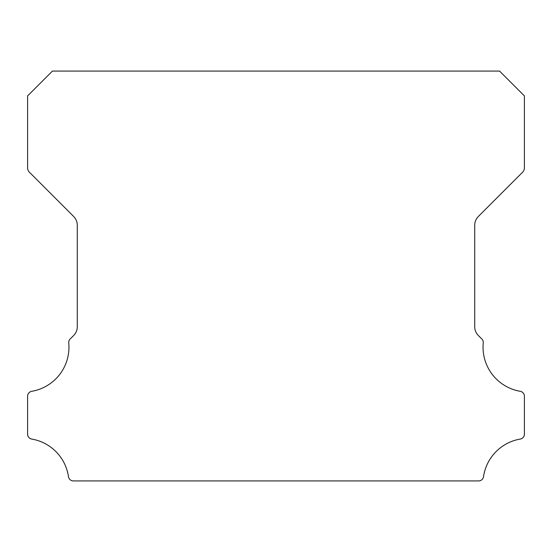 <?xml version="1.0" encoding="UTF-8"?>
<svg xmlns="http://www.w3.org/2000/svg" width="552" height="552" viewBox="0 0 552 552"><rect width="100%" height="100%" fill="white"/><g stroke="black" fill="none" stroke-linecap="round" stroke-linejoin="round"><path stroke-width="0.83" d="M520.267 391.313A44.76 44.76 0 0 1 483.241 342.944A4.968 4.968 0 0 0 481.799 338.949L478.342 335.519A12.42 12.42 0 0 1 474.72 326.749L474.72 225.25A12.42 12.42 0 0 1 478.356 216.474L522.578 172.238A6.21 6.21 0 0 0 524.4 167.849L524.4 95.91L499.56 71.07L52.44 71.07L27.6 95.91L27.6 167.849A6.21 6.21 0 0 0 29.422 172.238L73.644 216.474A12.42 12.42 0 0 1 77.28 225.25L77.28 326.749A12.42 12.42 0 0 1 73.657 335.519L70.201 338.949A4.968 4.968 0 0 0 68.758 342.944A44.76 44.76 0 0 1 31.733 391.313A4.968 4.968 0 0 0 27.6 396.212L27.6 434.169A4.968 4.968 0 0 0 31.733 439.068A44.76 44.76 0 0 1 68.483 476.686A4.968 4.968 0 0 0 73.395 480.93L478.605 480.93A4.968 4.968 0 0 0 483.517 476.686A44.76 44.76 0 0 1 520.267 439.068A4.968 4.968 0 0 0 524.4 434.169L524.4 396.212A4.968 4.968 0 0 0 520.267 391.313"/></g></svg>
